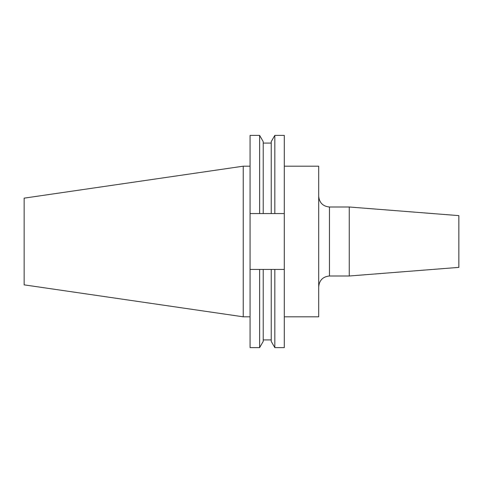 <?xml version="1.0" encoding="UTF-8"?>
<svg xmlns="http://www.w3.org/2000/svg" width="483" height="483" viewBox="0 0 483 483"><rect width="100%" height="100%" fill="white"/><g stroke="black" fill="none" stroke-linecap="round" stroke-linejoin="round"><path stroke-width="0.72" d="M284.3 166.194L318.695 166.194L318.695 316.806L284.3 316.806M349.257 275.998L458.85 267.377L458.85 215.623L349.257 207.002L349.257 275.998L329.472 275.998C322.928 276.638 319.335 280.231 318.695 286.781M243.227 316.806L243.227 166.194L24.15 198.145L24.15 284.855L243.227 316.806L250.073 316.806M271.229 213.571L271.229 141.616L274.827 135.385L284.3 135.385L284.3 213.571L250.073 213.571L250.073 269.429L284.3 269.429L284.3 213.571M284.3 269.429L284.3 347.615L274.827 347.615L274.827 269.429M274.827 135.385L274.827 213.571M271.229 269.429L271.229 341.384L274.827 347.615M250.073 213.571L250.073 135.385L259.619 135.385L263.217 141.616L263.217 213.571M263.217 269.429L263.217 341.384L259.619 347.615L259.619 269.429M259.619 135.385L259.619 213.571M250.073 269.429L250.073 347.615L259.619 347.615M318.695 196.219C319.335 202.769 322.928 206.362 329.472 207.002L329.472 275.998M263.217 143.083L271.229 143.083M263.217 339.917L271.229 339.917M243.227 166.194L250.073 166.194M329.472 207.002L349.257 207.002"/></g></svg>
